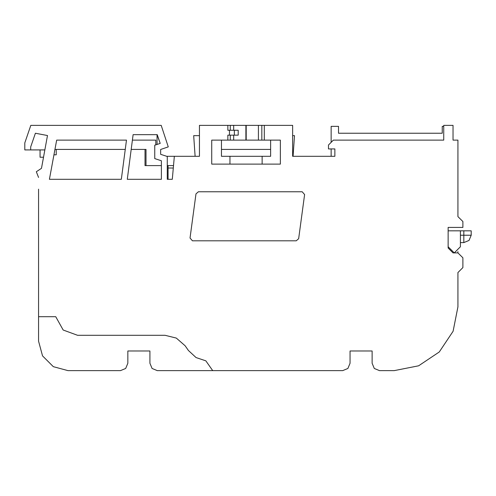 <?xml version="1.0" encoding="UTF-8"?>
<svg xmlns="http://www.w3.org/2000/svg" width="496" height="496" viewBox="0 0 496 496"><rect width="100%" height="100%" fill="white"/><g stroke="black" fill="none" stroke-linecap="round" stroke-linejoin="round"><path stroke-width="0.74" d="M462.861 267.623L462.861 257.808L462.861 267.623L457.957 272.527L457.957 306.863L457.957 272.527L457.957 306.863L453.102 331.26L439.282 351.949L418.593 365.769L394.19 370.624L379.477 370.624L374.275 368.472L372.118 363.27L372.118 351.007L350.046 351.007L350.046 363.27L347.888 368.472L342.686 370.624L212.703 370.624L205.834 360.815L212.703 370.624L157.275 370.624L152.074 368.472L149.922 363.27L149.922 351.007L127.85 351.007L127.85 363.27L125.693 368.472L120.491 370.624L68.008 370.624L53.289 366.68L42.52 355.911L38.576 341.198L38.576 325.01M38.576 189.137L38.576 316.671L55.744 316.671L63.203 330.014L77.55 335.308L165.032 335.308L176.353 338.08L185.12 345.768L176.353 338.08L165.032 335.308L77.55 335.308L63.203 330.014L55.744 316.671L38.576 316.671L38.576 341.198M460.412 230.832L460.412 246.772L454.28 252.904L448.148 246.772L448.148 230.832L463.841 230.832L463.841 235.247L460.412 235.247M264.287 140.089L280.395 140.089L280.395 164.126L211.724 164.126L211.724 140.089L246.208 140.089L246.208 125.376L261.838 125.376L261.838 140.089L264.287 140.089L264.287 125.376L292.659 125.376L292.659 156.277L334.837 156.277L334.837 148.918L328.464 148.918L328.464 144.993L333.368 140.089L443.734 140.089L443.734 125.376L453.053 125.376L453.053 140.089L457.957 140.089L457.957 216.609L462.861 221.514L462.861 227.397L448.148 227.397L448.148 248L453.053 252.904L457.957 252.904L457.957 251.677M460.412 242.606L463.841 242.606L469.042 240.448L471.2 235.247L471.2 230.832L463.841 230.832M185.12 345.768L188.437 350.505L196.025 357.535L205.834 360.815L196.025 357.535L188.437 350.505L185.12 345.768M350.046 363.27L350.046 351.007L372.118 351.007L350.046 351.007L350.046 363.27M372.118 363.27L372.118 351.007L372.118 363.27M394.19 370.624L379.477 370.624L394.19 370.624M331.161 156.277L310.558 156.277L331.161 156.277L331.161 148.918M246.208 125.376L199.46 125.376L199.46 156.277L174.319 156.277L172.298 179.329L167.295 179.329L167.295 156.513L160.642 154.324L160.642 149.47L168.274 146.897L161.225 125.376L30.82 125.376L24.8 142.929L24.8 149.897L30.684 149.897L30.684 146.934L35.377 133.263L47.517 135.501L41.466 168.311L36.351 171.715L38.576 177.444L36.351 171.715L41.466 168.311L43.505 157.257L40.046 157.257L40.046 149.897M457.957 216.609L457.957 165.596M54.932 149.408L56.234 149.408L56.234 154.802L53.934 154.802L54.932 149.408L125.259 149.408M145.998 165.596L145.018 165.596L145.018 149.408L145.998 149.408L145.998 165.596L161.405 165.596M160.208 143.406L157.22 134.695L133.12 134.695L127.28 179.329L161.405 179.329L161.405 160.772L154.758 158.584L154.758 145.235L160.208 143.406L157.034 134.695L157.034 144.472M270.649 149.408L221.464 149.408M443.734 126.356L442.258 126.356L442.258 133.219L338.52 133.219L338.52 126.356L331.161 126.356L331.161 142.296M160.642 149.47L160.642 154.324M457.957 252.904L462.861 257.808M195.982 193.886L198.412 191.76L302.176 191.76L304.606 194.544L298.648 238.688L296.217 240.814L192.454 240.814L190.024 238.03L195.982 193.886M56.649 140.089L49.414 179.329L121.346 179.329L126.48 140.089L56.649 140.089L126.48 140.089M166.569 156.277L174.319 156.277M155.806 144.882L155.806 140.089L132.413 140.089M131.198 149.408L145.998 149.408M173.501 165.596L167.295 165.596M270.649 140.089L270.649 156.277L221.464 156.277L221.464 140.089M199.46 135.675L193.694 135.675L195.133 156.277L177.636 156.277M310.558 156.277L293.062 156.277L294.5 135.675L292.659 135.675M44.863 149.897L30.684 149.897M234.372 130.281L238.216 130.281L238.216 135.185L234.372 135.185L234.372 130.281L229.474 130.281L229.474 135.185L234.372 135.185M227.831 125.376L227.831 130.281L229.474 130.281M227.831 140.089L227.831 135.185L229.474 135.185M264.287 125.376L261.838 125.376M246.208 140.089L261.838 140.089M168.07 179.329L168.07 165.596M168.07 168.051L173.284 168.051M471.2 235.247L469.042 240.448L463.841 242.606L463.841 235.247L471.2 235.247M262.155 164.126L262.155 156.277M229.964 156.277L229.964 164.126M233.678 130.281L233.678 125.376M230.274 130.281L230.274 125.376M233.678 140.089L233.678 135.185M230.274 140.089L230.274 135.185M245.911 125.376L245.911 140.089M258.441 125.376L258.441 140.089"/></g></svg>
